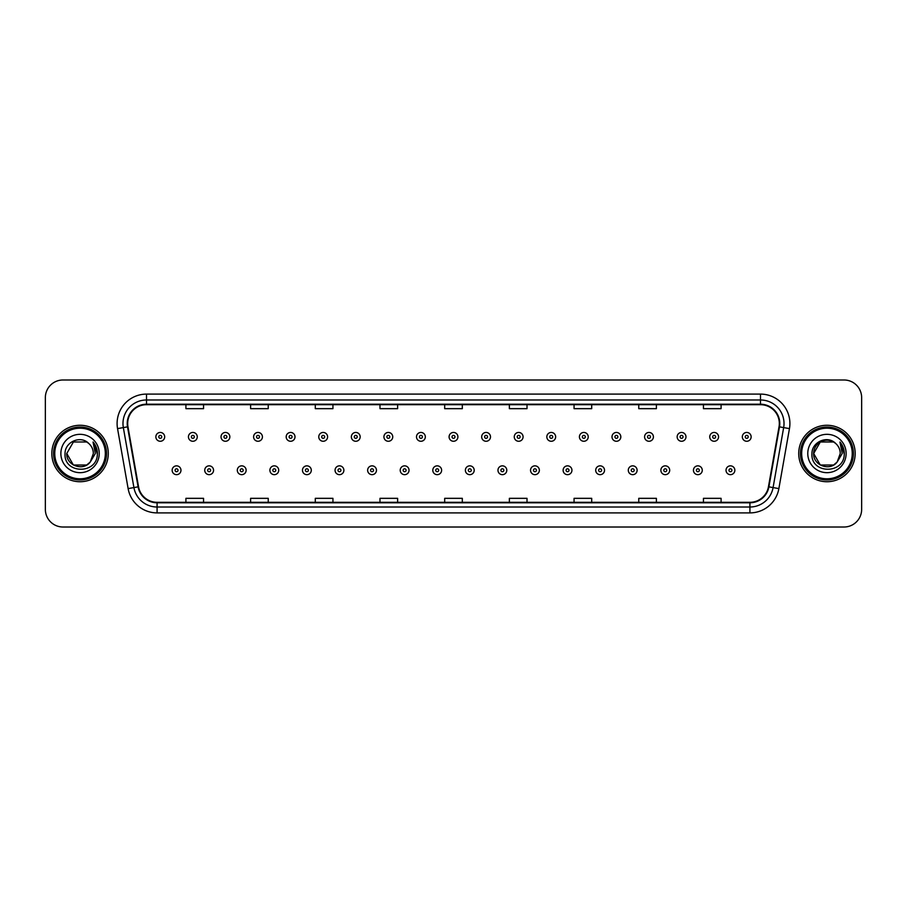 <?xml version="1.0" encoding="UTF-8"?>
<svg xmlns="http://www.w3.org/2000/svg" width="907" height="907" viewBox="0 0 907 907"><rect width="100%" height="100%" fill="white"/><g stroke="black" fill="none" stroke-linecap="round" stroke-linejoin="round"><path stroke-width="1.36" d="M51.824 453.5A28.23 28.23 0 0 0 80.054 481.73A28.23 28.23 0 0 0 108.273 453.5A28.23 28.23 0 0 0 80.054 425.27A28.23 28.23 0 0 0 51.824 453.5A28.23 28.23 0 0 0 80.054 481.73A28.23 28.23 0 0 0 108.273 453.5A28.23 28.23 0 0 0 80.054 425.27A28.23 28.23 0 0 0 51.824 453.5M798.727 453.5A28.23 28.23 0 0 0 826.946 481.73A28.23 28.23 0 0 0 855.176 453.5A28.23 28.23 0 0 0 826.946 425.27A28.23 28.23 0 0 0 798.727 453.5A28.23 28.23 0 0 0 826.946 481.73A28.23 28.23 0 0 0 855.176 453.5A28.23 28.23 0 0 0 826.946 425.27A28.23 28.23 0 0 0 798.727 453.5M127.683 423.501A18.82 18.82 0 0 1 146.503 404.692L760.497 404.692A18.82 18.82 0 0 1 779.034 426.778L768.456 486.764A18.82 18.82 0 0 1 749.919 502.308L157.081 502.308A18.82 18.82 0 0 1 138.544 486.764L127.966 426.778A18.82 18.82 0 0 1 127.683 423.501M127.218 423.501A19.285 19.285 0 0 0 127.513 426.857L138.091 486.844A19.285 19.285 0 0 0 157.081 502.784L749.919 502.784A19.285 19.285 0 0 0 768.909 486.844L779.487 426.857A19.285 19.285 0 0 0 760.497 404.216L146.503 404.216A19.285 19.285 0 0 0 127.218 423.501M117.547 428.614A29.409 29.409 0 0 1 146.503 394.103L760.497 394.103A29.409 29.409 0 0 1 789.453 428.614L778.875 488.601A29.409 29.409 0 0 1 749.919 512.897L157.081 512.897A29.409 29.409 0 0 1 128.125 488.601L117.547 428.614L123.341 427.594A23.525 23.525 0 0 1 146.503 399.987L760.497 399.987A23.525 23.525 0 0 1 783.659 427.594L773.081 487.581A23.525 23.525 0 0 1 749.919 507.013L157.081 507.013A23.525 23.525 0 0 1 133.919 487.581L123.341 427.594A23.525 23.525 0 0 1 122.978 423.501M861.65 397.629A17.641 17.641 0 0 0 844.009 379.988L62.991 379.988A17.641 17.641 0 0 0 45.35 397.629L45.35 509.371A17.641 17.641 0 0 0 62.991 527.012L844.009 527.012A17.641 17.641 0 0 0 861.65 509.371L861.65 397.629L861.65 509.371M768.909 486.844L773.081 487.581L783.659 427.594L789.453 428.614M444.679 404.692L444.679 408.672L462.321 408.672L462.321 404.692M379.988 404.692L379.988 408.672L397.629 408.672L397.629 404.692M315.296 404.692L315.296 408.672L332.937 408.672L332.937 404.692M250.604 404.692L250.604 408.672L268.245 408.672L268.245 404.692M185.912 404.692L185.912 408.672L203.553 408.672L203.553 404.692M509.371 404.692L509.371 408.672L527.012 408.672L527.012 404.692M574.063 404.692L574.063 408.672L591.704 408.672L591.704 404.692M638.755 404.692L638.755 408.672L656.396 408.672L656.396 404.692M703.447 404.692L703.447 408.672L721.088 408.672L721.088 404.692M462.321 502.308L462.321 498.328L444.679 498.328L444.679 502.308M397.629 502.308L397.629 498.328L379.988 498.328L379.988 502.308M332.937 502.308L332.937 498.328L315.296 498.328L315.296 502.308M268.245 502.308L268.245 498.328L250.604 498.328L250.604 502.308M203.553 502.308L203.553 498.328L185.912 498.328L185.912 502.308M527.012 502.308L527.012 498.328L509.371 498.328L509.371 502.308M591.704 502.308L591.704 498.328L574.063 498.328L574.063 502.308M656.396 502.308L656.396 498.328L638.755 498.328L638.755 502.308M721.088 502.308L721.088 498.328L703.447 498.328L703.447 502.308M45.35 397.629L45.35 509.371M844.009 379.988L62.991 379.988M62.991 527.012L844.009 527.012M164.677 436.857A4.41 4.41 0 0 1 160.267 441.267A4.41 4.41 0 0 1 155.857 436.857A4.41 4.41 0 0 1 160.267 432.446A4.41 4.41 0 0 1 164.677 436.857A4.41 4.41 0 0 0 160.267 432.446A4.41 4.41 0 0 0 155.857 436.857M172.149 470.257A4.41 4.41 0 0 1 176.559 465.847A4.41 4.41 0 0 1 180.969 470.257A4.41 4.41 0 0 1 176.559 474.667A4.41 4.41 0 0 1 172.149 470.257A4.41 4.41 0 0 0 176.559 474.667A4.41 4.41 0 0 0 180.969 470.257M197.261 436.857A4.41 4.41 0 0 1 192.851 441.267A4.41 4.41 0 0 1 188.441 436.857A4.41 4.41 0 0 1 192.851 432.446A4.41 4.41 0 0 1 197.261 436.857A4.41 4.41 0 0 0 192.851 432.446A4.41 4.41 0 0 0 188.441 436.857M229.845 436.857A4.41 4.41 0 0 1 225.435 441.267A4.41 4.41 0 0 1 221.025 436.857A4.41 4.41 0 0 1 225.435 432.446A4.41 4.41 0 0 1 229.845 436.857A4.41 4.41 0 0 0 225.435 432.446A4.41 4.41 0 0 0 221.025 436.857M262.418 436.857A4.41 4.41 0 0 1 258.007 441.267A4.41 4.41 0 0 1 253.597 436.857A4.41 4.41 0 0 1 258.007 432.446A4.41 4.41 0 0 1 262.418 436.857A4.41 4.41 0 0 0 258.007 432.446A4.41 4.41 0 0 0 253.597 436.857M295.002 436.857A4.41 4.41 0 0 1 290.591 441.267A4.41 4.41 0 0 1 286.181 436.857A4.41 4.41 0 0 1 290.591 432.446A4.41 4.41 0 0 1 295.002 436.857A4.41 4.41 0 0 0 290.591 432.446A4.41 4.41 0 0 0 286.181 436.857M204.733 470.257A4.41 4.41 0 0 1 209.143 465.847A4.41 4.41 0 0 1 213.553 470.257A4.41 4.41 0 0 1 209.143 474.667A4.41 4.41 0 0 1 204.733 470.257A4.41 4.41 0 0 0 209.143 474.667A4.41 4.41 0 0 0 213.553 470.257M237.305 470.257A4.41 4.41 0 0 1 241.715 465.847A4.41 4.41 0 0 1 246.137 470.257A4.41 4.41 0 0 1 241.715 474.667A4.41 4.41 0 0 1 237.305 470.257A4.41 4.41 0 0 0 241.715 474.667A4.41 4.41 0 0 0 246.137 470.257M269.889 470.257A4.41 4.41 0 0 1 274.299 465.847A4.41 4.41 0 0 1 278.71 470.257A4.41 4.41 0 0 1 274.299 474.667A4.41 4.41 0 0 1 269.889 470.257A4.41 4.41 0 0 0 274.299 474.667A4.41 4.41 0 0 0 278.71 470.257M86.698 465.019A13.299 13.299 0 0 0 90.281 461.98L90.02 462.298C82.82 471.515 66.075 465.325 66.755 453.5L73.399 441.981M105.337 453.5A25.294 25.294 0 0 0 80.054 428.206A25.294 25.294 0 0 0 54.76 453.5A25.294 25.294 0 0 0 80.054 478.794A25.294 25.294 0 0 0 105.337 453.5M106.516 453.5A26.462 26.462 0 0 0 80.054 427.038A26.462 26.462 0 0 0 53.581 453.5A26.462 26.462 0 0 0 80.054 479.962A26.462 26.462 0 0 0 106.516 453.5M90.281 461.98L86.698 465.019L73.399 465.019L66.755 453.5L73.399 441.981L86.698 441.981L88.761 443.455C80.598 434.907 64.896 441.947 65.043 453.5C63.547 474.021 96.822 474.565 97.355 454.498L97.389 453.5C97.332 449.135 95.881 445.314 93.036 442.015L95.326 453.5L90.281 461.98L86.698 465.019L73.399 465.019L66.755 453.5L73.399 465.019L86.698 465.019L90.281 461.98L93.342 453.5C93.262 449.487 91.743 446.142 88.761 443.455M60.871 453.5A19.172 19.172 0 0 0 80.054 472.672A19.172 19.172 0 0 0 99.226 453.5A19.172 19.172 0 0 0 80.054 434.328A19.172 19.172 0 0 0 60.871 453.5M93.16 442.163L97.378 453.999M93.036 442.015L96.493 448.024M833.601 465.019A13.299 13.299 0 0 0 837.184 461.98L833.601 465.019L820.302 465.019L813.658 453.5L820.302 441.981L833.601 441.981L835.664 443.455C827.501 434.907 811.799 441.947 811.946 453.5C810.45 474.021 843.725 474.565 844.258 454.498L844.292 453.5C844.236 449.135 842.784 445.314 839.939 442.015L842.229 453.5L837.184 461.98L833.601 465.019L820.302 465.019L813.658 453.5L820.302 465.019L833.601 465.019L837.184 461.98L834.304 464.577M852.24 453.5A25.294 25.294 0 0 0 826.946 428.206A25.294 25.294 0 0 0 801.663 453.5A25.294 25.294 0 0 0 826.946 478.794A25.294 25.294 0 0 0 852.24 453.5M853.419 453.5A26.462 26.462 0 0 0 826.946 427.038A26.462 26.462 0 0 0 800.484 453.5A26.462 26.462 0 0 0 826.946 479.962A26.462 26.462 0 0 0 853.419 453.5M836.912 462.298L833.601 465.019L820.302 465.019L813.658 453.5C812.978 465.325 829.724 471.515 836.923 462.298M837.184 461.98L840.245 453.5C840.165 449.487 838.646 446.142 835.664 443.455M807.774 453.5A19.172 19.172 0 0 0 826.946 472.672A19.172 19.172 0 0 0 846.129 453.5A19.172 19.172 0 0 0 826.946 434.328A19.172 19.172 0 0 0 807.774 453.5M833.601 441.981A13.299 13.299 0 0 0 813.658 453.5M840.063 442.163L844.281 453.999L839.939 442.015L843.397 448.024M327.586 436.857A4.41 4.41 0 0 1 323.175 441.267A4.41 4.41 0 0 1 318.765 436.857A4.41 4.41 0 0 1 323.175 432.446A4.41 4.41 0 0 1 327.586 436.857A4.41 4.41 0 0 0 323.175 432.446A4.41 4.41 0 0 0 318.765 436.857M360.17 436.857A4.41 4.41 0 0 1 355.759 441.267A4.41 4.41 0 0 1 351.349 436.857A4.41 4.41 0 0 1 355.759 432.446A4.41 4.41 0 0 1 360.17 436.857A4.41 4.41 0 0 0 355.759 432.446A4.41 4.41 0 0 0 351.349 436.857M392.742 436.857A4.41 4.41 0 0 1 388.332 441.267A4.41 4.41 0 0 1 383.922 436.857A4.41 4.41 0 0 1 388.332 432.446A4.41 4.41 0 0 1 392.742 436.857A4.41 4.41 0 0 0 388.332 432.446A4.41 4.41 0 0 0 383.922 436.857M302.473 470.257A4.41 4.41 0 0 1 306.883 465.847A4.41 4.41 0 0 1 311.294 470.257A4.41 4.41 0 0 1 306.883 474.667A4.41 4.41 0 0 1 302.473 470.257A4.41 4.41 0 0 0 306.883 474.667A4.41 4.41 0 0 0 311.294 470.257M335.057 470.257A4.41 4.41 0 0 1 339.467 465.847A4.41 4.41 0 0 1 343.878 470.257A4.41 4.41 0 0 1 339.467 474.667A4.41 4.41 0 0 1 335.057 470.257A4.41 4.41 0 0 0 339.467 474.667A4.41 4.41 0 0 0 343.878 470.257M367.641 470.257A4.41 4.41 0 0 1 372.051 465.847A4.41 4.41 0 0 1 376.462 470.257A4.41 4.41 0 0 1 372.051 474.667A4.41 4.41 0 0 1 367.641 470.257A4.41 4.41 0 0 0 372.051 474.667A4.41 4.41 0 0 0 376.462 470.257M425.326 436.857A4.41 4.41 0 0 1 420.916 441.267A4.41 4.41 0 0 1 416.506 436.857A4.41 4.41 0 0 1 420.916 432.446A4.41 4.41 0 0 1 425.326 436.857A4.41 4.41 0 0 0 420.916 432.446A4.41 4.41 0 0 0 416.506 436.857M457.91 436.857A4.41 4.41 0 0 1 453.5 441.267A4.41 4.41 0 0 1 449.09 436.857A4.41 4.41 0 0 1 453.5 432.446A4.41 4.41 0 0 1 457.91 436.857A4.41 4.41 0 0 0 453.5 432.446A4.41 4.41 0 0 0 449.09 436.857M490.494 436.857A4.41 4.41 0 0 1 486.084 441.267A4.41 4.41 0 0 1 481.674 436.857A4.41 4.41 0 0 1 486.084 432.446A4.41 4.41 0 0 1 490.494 436.857A4.41 4.41 0 0 0 486.084 432.446A4.41 4.41 0 0 0 481.674 436.857M523.078 436.857A4.41 4.41 0 0 1 518.668 441.267A4.41 4.41 0 0 1 514.258 436.857A4.41 4.41 0 0 1 518.668 432.446A4.41 4.41 0 0 1 523.078 436.857A4.41 4.41 0 0 0 518.668 432.446A4.41 4.41 0 0 0 514.258 436.857M555.651 436.857A4.41 4.41 0 0 1 551.241 441.267A4.41 4.41 0 0 1 546.83 436.857A4.41 4.41 0 0 1 551.241 432.446A4.41 4.41 0 0 1 555.651 436.857A4.41 4.41 0 0 0 551.241 432.446A4.41 4.41 0 0 0 546.83 436.857M400.214 470.257A4.41 4.41 0 0 1 404.624 465.847A4.41 4.41 0 0 1 409.034 470.257A4.41 4.41 0 0 1 404.624 474.667A4.41 4.41 0 0 1 400.214 470.257A4.41 4.41 0 0 0 404.624 474.667A4.41 4.41 0 0 0 409.034 470.257M432.798 470.257A4.41 4.41 0 0 1 437.208 465.847A4.41 4.41 0 0 1 441.618 470.257A4.41 4.41 0 0 1 437.208 474.667A4.41 4.41 0 0 1 432.798 470.257A4.41 4.41 0 0 0 437.208 474.667A4.41 4.41 0 0 0 441.618 470.257M465.382 470.257A4.41 4.41 0 0 1 469.792 465.847A4.41 4.41 0 0 1 474.202 470.257A4.41 4.41 0 0 1 469.792 474.667A4.41 4.41 0 0 1 465.382 470.257A4.41 4.41 0 0 0 469.792 474.667A4.41 4.41 0 0 0 474.202 470.257M497.966 470.257A4.41 4.41 0 0 1 502.376 465.847A4.41 4.41 0 0 1 506.786 470.257A4.41 4.41 0 0 1 502.376 474.667A4.41 4.41 0 0 1 497.966 470.257A4.41 4.41 0 0 0 502.376 474.667A4.41 4.41 0 0 0 506.786 470.257M530.538 470.257A4.41 4.41 0 0 1 534.949 465.847A4.41 4.41 0 0 1 539.359 470.257A4.41 4.41 0 0 1 534.949 474.667A4.41 4.41 0 0 1 530.538 470.257A4.41 4.41 0 0 0 534.949 474.667A4.41 4.41 0 0 0 539.359 470.257M588.235 436.857A4.41 4.41 0 0 1 583.825 441.267A4.41 4.41 0 0 1 579.414 436.857A4.41 4.41 0 0 1 583.825 432.446A4.41 4.41 0 0 1 588.235 436.857A4.41 4.41 0 0 0 583.825 432.446A4.41 4.41 0 0 0 579.414 436.857M620.819 436.857A4.41 4.41 0 0 1 616.409 441.267A4.41 4.41 0 0 1 611.998 436.857A4.41 4.41 0 0 1 616.409 432.446A4.41 4.41 0 0 1 620.819 436.857A4.41 4.41 0 0 0 616.409 432.446A4.41 4.41 0 0 0 611.998 436.857M653.403 436.857A4.41 4.41 0 0 1 648.993 441.267A4.41 4.41 0 0 1 644.582 436.857A4.41 4.41 0 0 1 648.993 432.446A4.41 4.41 0 0 1 653.403 436.857A4.41 4.41 0 0 0 648.993 432.446A4.41 4.41 0 0 0 644.582 436.857M685.975 436.857A4.41 4.41 0 0 1 681.565 441.267A4.41 4.41 0 0 1 677.155 436.857A4.41 4.41 0 0 1 681.565 432.446A4.41 4.41 0 0 1 685.975 436.857A4.41 4.41 0 0 0 681.565 432.446A4.41 4.41 0 0 0 677.155 436.857M718.559 436.857A4.41 4.41 0 0 1 714.149 441.267A4.41 4.41 0 0 1 709.739 436.857A4.41 4.41 0 0 1 714.149 432.446A4.41 4.41 0 0 1 718.559 436.857A4.41 4.41 0 0 0 714.149 432.446A4.41 4.41 0 0 0 709.739 436.857M751.143 436.857A4.41 4.41 0 0 1 746.733 441.267A4.41 4.41 0 0 1 742.323 436.857A4.41 4.41 0 0 1 746.733 432.446A4.41 4.41 0 0 1 751.143 436.857A4.41 4.41 0 0 0 746.733 432.446A4.41 4.41 0 0 0 742.323 436.857M563.122 470.257A4.41 4.41 0 0 1 567.533 465.847A4.41 4.41 0 0 1 571.943 470.257A4.41 4.41 0 0 1 567.533 474.667A4.41 4.41 0 0 1 563.122 470.257A4.41 4.41 0 0 0 567.533 474.667A4.41 4.41 0 0 0 571.943 470.257M595.706 470.257A4.41 4.41 0 0 1 600.117 465.847A4.41 4.41 0 0 1 604.527 470.257A4.41 4.41 0 0 1 600.117 474.667A4.41 4.41 0 0 1 595.706 470.257A4.41 4.41 0 0 0 600.117 474.667A4.41 4.41 0 0 0 604.527 470.257M628.29 470.257A4.41 4.41 0 0 1 632.701 465.847A4.41 4.41 0 0 1 637.111 470.257A4.41 4.41 0 0 1 632.701 474.667A4.41 4.41 0 0 1 628.29 470.257A4.41 4.41 0 0 0 632.701 474.667A4.41 4.41 0 0 0 637.111 470.257M660.863 470.257A4.41 4.41 0 0 1 665.284 465.847A4.41 4.41 0 0 1 669.695 470.257A4.41 4.41 0 0 1 665.284 474.667A4.41 4.41 0 0 1 660.863 470.257A4.41 4.41 0 0 0 665.284 474.667A4.41 4.41 0 0 0 669.695 470.257M693.447 470.257A4.41 4.41 0 0 1 697.857 465.847A4.41 4.41 0 0 1 702.267 470.257A4.41 4.41 0 0 1 697.857 474.667A4.41 4.41 0 0 1 693.447 470.257A4.41 4.41 0 0 0 697.857 474.667A4.41 4.41 0 0 0 702.267 470.257M726.031 470.257A4.41 4.41 0 0 1 730.441 465.847A4.41 4.41 0 0 1 734.851 470.257A4.41 4.41 0 0 1 730.441 474.667A4.41 4.41 0 0 1 726.031 470.257A4.41 4.41 0 0 0 730.441 474.667A4.41 4.41 0 0 0 734.851 470.257M760.497 394.103L760.497 404.216M123.341 427.594L127.513 426.857M157.081 512.897L157.081 502.784M749.919 502.784L749.919 512.897M128.125 488.601L138.091 486.844M779.487 426.857L783.659 427.594M146.503 394.103L146.503 404.216M773.081 487.581L778.875 488.601M158.793 436.857A1.474 1.474 0 0 0 160.267 438.33A1.474 1.474 0 0 0 161.741 436.857A1.474 1.474 0 0 0 160.267 435.383A1.474 1.474 0 0 0 158.793 436.857M178.033 470.257A1.474 1.474 0 0 0 176.559 468.794A1.474 1.474 0 0 0 175.085 470.257A1.474 1.474 0 0 0 176.559 471.731A1.474 1.474 0 0 0 178.033 470.257M191.377 436.857A1.474 1.474 0 0 0 192.851 438.33A1.474 1.474 0 0 0 194.313 436.857A1.474 1.474 0 0 0 192.851 435.383A1.474 1.474 0 0 0 191.377 436.857M223.961 436.857A1.474 1.474 0 0 0 225.435 438.33A1.474 1.474 0 0 0 226.897 436.857A1.474 1.474 0 0 0 225.435 435.383A1.474 1.474 0 0 0 223.961 436.857M256.545 436.857A1.474 1.474 0 0 0 258.007 438.33A1.474 1.474 0 0 0 259.481 436.857A1.474 1.474 0 0 0 258.007 435.383A1.474 1.474 0 0 0 256.545 436.857M289.118 436.857A1.474 1.474 0 0 0 290.591 438.33A1.474 1.474 0 0 0 292.065 436.857A1.474 1.474 0 0 0 290.591 435.383A1.474 1.474 0 0 0 289.118 436.857M210.605 470.257A1.474 1.474 0 0 0 209.143 468.794A1.474 1.474 0 0 0 207.669 470.257A1.474 1.474 0 0 0 209.143 471.731A1.474 1.474 0 0 0 210.605 470.257M243.189 470.257A1.474 1.474 0 0 0 241.715 468.794A1.474 1.474 0 0 0 240.253 470.257A1.474 1.474 0 0 0 241.715 471.731A1.474 1.474 0 0 0 243.189 470.257M275.773 470.257A1.474 1.474 0 0 0 274.299 468.794A1.474 1.474 0 0 0 272.837 470.257A1.474 1.474 0 0 0 274.299 471.731A1.474 1.474 0 0 0 275.773 470.257M321.702 436.857A1.474 1.474 0 0 0 323.175 438.33A1.474 1.474 0 0 0 324.649 436.857A1.474 1.474 0 0 0 323.175 435.383A1.474 1.474 0 0 0 321.702 436.857M354.286 436.857A1.474 1.474 0 0 0 355.759 438.33A1.474 1.474 0 0 0 357.222 436.857A1.474 1.474 0 0 0 355.759 435.383A1.474 1.474 0 0 0 354.286 436.857M386.87 436.857A1.474 1.474 0 0 0 388.332 438.33A1.474 1.474 0 0 0 389.806 436.857A1.474 1.474 0 0 0 388.332 435.383A1.474 1.474 0 0 0 386.87 436.857M308.357 470.257A1.474 1.474 0 0 0 306.883 468.794A1.474 1.474 0 0 0 305.41 470.257A1.474 1.474 0 0 0 306.883 471.731A1.474 1.474 0 0 0 308.357 470.257M340.93 470.257A1.474 1.474 0 0 0 339.467 468.794A1.474 1.474 0 0 0 337.994 470.257A1.474 1.474 0 0 0 339.467 471.731A1.474 1.474 0 0 0 340.93 470.257M373.514 470.257A1.474 1.474 0 0 0 372.051 468.794A1.474 1.474 0 0 0 370.578 470.257A1.474 1.474 0 0 0 372.051 471.731A1.474 1.474 0 0 0 373.514 470.257M419.453 436.857A1.474 1.474 0 0 0 420.916 438.33A1.474 1.474 0 0 0 422.39 436.857A1.474 1.474 0 0 0 420.916 435.383A1.474 1.474 0 0 0 419.453 436.857M452.026 436.857A1.474 1.474 0 0 0 453.5 438.33A1.474 1.474 0 0 0 454.974 436.857A1.474 1.474 0 0 0 453.5 435.383A1.474 1.474 0 0 0 452.026 436.857M484.61 436.857A1.474 1.474 0 0 0 486.084 438.33A1.474 1.474 0 0 0 487.547 436.857A1.474 1.474 0 0 0 486.084 435.383A1.474 1.474 0 0 0 484.61 436.857M517.194 436.857A1.474 1.474 0 0 0 518.668 438.33A1.474 1.474 0 0 0 520.13 436.857A1.474 1.474 0 0 0 518.668 435.383A1.474 1.474 0 0 0 517.194 436.857M549.778 436.857A1.474 1.474 0 0 0 551.241 438.33A1.474 1.474 0 0 0 552.714 436.857A1.474 1.474 0 0 0 551.241 435.383A1.474 1.474 0 0 0 549.778 436.857M406.098 470.257A1.474 1.474 0 0 0 404.624 468.794A1.474 1.474 0 0 0 403.162 470.257A1.474 1.474 0 0 0 404.624 471.731A1.474 1.474 0 0 0 406.098 470.257M438.682 470.257A1.474 1.474 0 0 0 437.208 468.794A1.474 1.474 0 0 0 435.734 470.257A1.474 1.474 0 0 0 437.208 471.731A1.474 1.474 0 0 0 438.682 470.257M471.266 470.257A1.474 1.474 0 0 0 469.792 468.794A1.474 1.474 0 0 0 468.318 470.257A1.474 1.474 0 0 0 469.792 471.731A1.474 1.474 0 0 0 471.266 470.257M503.839 470.257A1.474 1.474 0 0 0 502.376 468.794A1.474 1.474 0 0 0 500.902 470.257A1.474 1.474 0 0 0 502.376 471.731A1.474 1.474 0 0 0 503.839 470.257M536.422 470.257A1.474 1.474 0 0 0 534.949 468.794A1.474 1.474 0 0 0 533.486 470.257A1.474 1.474 0 0 0 534.949 471.731A1.474 1.474 0 0 0 536.422 470.257M582.351 436.857A1.474 1.474 0 0 0 583.825 438.33A1.474 1.474 0 0 0 585.298 436.857A1.474 1.474 0 0 0 583.825 435.383A1.474 1.474 0 0 0 582.351 436.857M614.935 436.857A1.474 1.474 0 0 0 616.409 438.33A1.474 1.474 0 0 0 617.882 436.857A1.474 1.474 0 0 0 616.409 435.383A1.474 1.474 0 0 0 614.935 436.857M647.519 436.857A1.474 1.474 0 0 0 648.993 438.33A1.474 1.474 0 0 0 650.455 436.857A1.474 1.474 0 0 0 648.993 435.383A1.474 1.474 0 0 0 647.519 436.857M680.103 436.857A1.474 1.474 0 0 0 681.565 438.33A1.474 1.474 0 0 0 683.039 436.857A1.474 1.474 0 0 0 681.565 435.383A1.474 1.474 0 0 0 680.103 436.857M712.687 436.857A1.474 1.474 0 0 0 714.149 438.33A1.474 1.474 0 0 0 715.623 436.857A1.474 1.474 0 0 0 714.149 435.383A1.474 1.474 0 0 0 712.687 436.857M745.259 436.857A1.474 1.474 0 0 0 746.733 438.33A1.474 1.474 0 0 0 748.207 436.857A1.474 1.474 0 0 0 746.733 435.383A1.474 1.474 0 0 0 745.259 436.857M569.006 470.257A1.474 1.474 0 0 0 567.533 468.794A1.474 1.474 0 0 0 566.07 470.257A1.474 1.474 0 0 0 567.533 471.731A1.474 1.474 0 0 0 569.006 470.257M601.59 470.257A1.474 1.474 0 0 0 600.117 468.794A1.474 1.474 0 0 0 598.643 470.257A1.474 1.474 0 0 0 600.117 471.731A1.474 1.474 0 0 0 601.59 470.257M634.163 470.257A1.474 1.474 0 0 0 632.701 468.794A1.474 1.474 0 0 0 631.227 470.257A1.474 1.474 0 0 0 632.701 471.731A1.474 1.474 0 0 0 634.163 470.257M666.747 470.257A1.474 1.474 0 0 0 665.284 468.794A1.474 1.474 0 0 0 663.811 470.257A1.474 1.474 0 0 0 665.284 471.731A1.474 1.474 0 0 0 666.747 470.257M699.331 470.257A1.474 1.474 0 0 0 697.857 468.794A1.474 1.474 0 0 0 696.395 470.257A1.474 1.474 0 0 0 697.857 471.731A1.474 1.474 0 0 0 699.331 470.257M731.915 470.257A1.474 1.474 0 0 0 730.441 468.794A1.474 1.474 0 0 0 728.967 470.257A1.474 1.474 0 0 0 730.441 471.731A1.474 1.474 0 0 0 731.915 470.257"/></g></svg>

